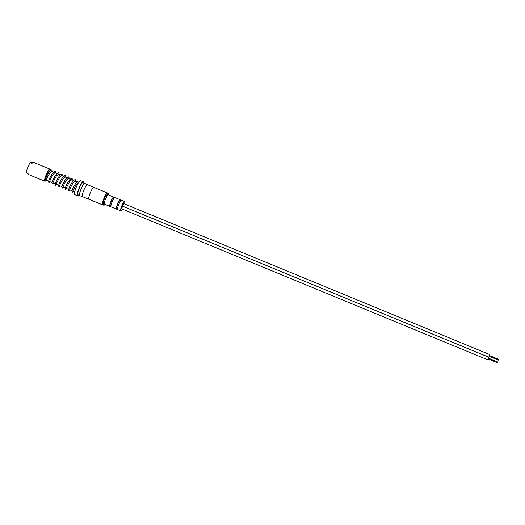 <?xml version="1.0" encoding="UTF-8"?>
<svg xmlns="http://www.w3.org/2000/svg" width="525" height="525" viewBox="0 0 525 525"><rect width="100%" height="100%" fill="white"/><g stroke="black" fill="none" stroke-linecap="round" stroke-linejoin="round"><path stroke-width="0.79" d="M47.939 173.952L46.935 173.499A5.972 1.07 112.4 0 1 48.74 170.323C49.553 169.45 50.065 169.168 50.282 169.49L50.813 170.389M46.935 173.499L47.906 174.005M46.246 180.456A0.558 0.545 78.9 0 1 45.885 181.269M106.864 196.298L107.002 195.372A6.267 1.122 -67.6 0 1 108.498 193.633A6.267 1.122 -67.6 0 1 108.642 193.646A6.267 1.122 -67.6 0 1 108.793 195.024M104.934 204.369A6.267 1.122 -67.6 0 1 103.996 205.249A6.267 1.122 -67.6 0 1 103.858 205.242A6.267 1.122 -67.6 0 1 103.707 203.864L104.304 202.853M106.687 196.317L105.597 195.871L105.899 194.913A6.267 1.122 -67.6 0 1 107.395 193.18A6.267 1.122 -67.6 0 1 107.533 193.193L108.642 193.646M32.616 162.652L31.71 162.278L30.247 162.566L32.084 163.327A6.576 1.175 -67.6 0 1 33.324 162.258L49.79 169.05A6.576 1.175 -67.6 0 1 49.947 169.227A6.576 1.175 -67.6 0 1 49.973 169.299M45.314 179.655A5.06 0.906 -67.6 0 1 46.318 175.37A5.06 0.906 -67.6 0 1 47.047 173.67M50.026 169.431A6.471 1.155 112.4 0 0 50 169.358A6.471 1.155 112.4 0 0 46.023 175.429A6.471 1.155 112.4 0 0 45.143 181.125A6.471 1.155 112.4 0 0 45.255 181.066M45.084 181.151A6.576 1.175 -67.6 0 1 45.019 181.184A6.576 1.175 -67.6 0 1 44.776 181.204A6.576 1.175 -67.6 0 1 45.911 175.396A6.576 1.175 -67.6 0 1 49.79 169.05M44.776 181.204L28.311 174.412A6.576 1.175 -67.6 0 1 28.087 173.631L26.25 172.869A6.576 1.175 -67.6 0 1 30.247 162.566M78.494 194.998A7.586 1.358 -67.6 0 1 77.418 195.759A7.586 1.358 -67.6 0 1 78.724 189.052A7.586 1.358 -67.6 0 1 83.199 181.735A7.586 1.358 -67.6 0 1 83.429 183.028M77.418 195.759L74.655 194.618A7.586 1.358 -67.6 0 1 75.961 187.917A7.586 1.358 -67.6 0 1 80.443 180.593L83.199 181.735M79.492 195.405L77.838 194.729A6.471 1.155 -67.6 0 1 78.953 189.007A6.471 1.155 -67.6 0 1 82.779 182.759L84.427 183.442M82.628 196.704A6.576 1.175 -67.6 0 1 82.399 196.718A6.576 1.175 -67.6 0 1 83.534 190.91A6.471 1.155 -67.6 0 1 87.373 184.656L93.818 187.313A6.471 1.155 -67.6 0 1 93.916 187.399M82.399 196.718L79.642 195.582A6.576 1.175 -67.6 0 1 80.771 189.774A6.576 1.175 -67.6 0 1 84.656 183.428L87.412 184.564A6.576 1.175 -67.6 0 1 87.563 184.734M89.014 199.29A6.471 1.155 -67.6 0 1 88.876 199.283A6.471 1.155 -67.6 0 1 89.992 193.561A6.431 1.148 -67.6 0 1 93.798 187.353L107.415 192.964A6.431 1.148 -67.6 0 0 103.615 199.178A6.431 1.148 -67.6 0 0 102.506 204.855L88.896 199.244A6.431 1.148 -67.6 0 1 90.005 193.561A6.471 1.155 -67.6 0 1 93.818 187.313M88.876 199.283L82.438 196.626A6.471 1.155 -67.6 0 1 83.554 190.91A6.576 1.175 -67.6 0 1 87.412 184.564M488.755 358.286L488.906 357.289L488.086 358.627L487.85 359.855L488.44 359.041M488.906 357.289L122.83 206.299L122.01 207.637L121.767 208.871L487.85 359.855M497.49 362.381L497.733 361.988L497.49 362.381M488.467 358.555L488.224 358.949L497.418 362.742M489.773 355.661L489.923 354.664L489.103 356.009L488.867 357.236L489.458 356.416M489.923 354.664L123.847 203.674L123.027 205.019L122.784 206.246L488.867 357.236M498.507 359.763L498.75 359.363L498.507 359.763M489.484 355.93L489.241 356.331L498.435 360.124M124.53 203.956A4.856 0.866 112.4 0 0 124.773 201.922A4.856 0.866 112.4 0 0 124.55 201.777A4.856 0.866 112.4 0 0 121.793 206.469A4.856 0.866 112.4 0 0 121.065 210.768A4.856 0.866 112.4 0 0 121.131 210.748A4.856 0.866 112.4 0 0 122.397 209.127M120.96 210.814A5.06 0.906 -67.6 0 1 120.881 210.853A5.06 0.906 -67.6 0 1 120.809 210.879A5.06 0.906 -67.6 0 1 120.697 210.873A5.06 0.906 -67.6 0 1 121.675 206.128A5.06 0.906 -67.6 0 1 124.438 201.515A5.06 0.906 -67.6 0 1 124.55 201.521A5.06 0.906 -67.6 0 1 124.668 201.659L124.773 201.922M117.751 209.619A5.06 0.906 -67.6 0 1 117.639 209.613A5.06 0.906 -67.6 0 1 118.617 204.868A5.06 0.906 -67.6 0 1 121.387 200.255A5.06 0.906 -67.6 0 1 121.498 200.261L124.55 201.521M116.937 208.195A4.043 0.722 -67.6 0 1 116.845 208.189A4.043 0.722 -67.6 0 1 117.633 204.396A4.043 0.722 -67.6 0 1 119.844 200.707A4.043 0.722 -67.6 0 1 119.936 200.714A4.043 0.722 -67.6 0 1 120.002 200.767M117.351 208.399A5.06 0.906 -67.6 0 1 116.576 209.134A5.06 0.906 -67.6 0 1 116.465 209.127A5.06 0.906 -67.6 0 1 117.443 204.382A5.06 0.906 -67.6 0 1 120.205 199.769A5.06 0.906 -67.6 0 1 120.317 199.776A5.06 0.906 -67.6 0 1 120.435 200.918M111.129 206.889A5.06 0.906 -67.6 0 1 111.018 206.883A5.06 0.906 -67.6 0 1 111.996 202.138A5.06 0.906 -67.6 0 1 114.765 197.525A5.06 0.906 -67.6 0 1 114.877 197.531L120.317 199.776M110.316 205.465A4.043 0.722 -67.6 0 1 110.224 205.459A4.043 0.722 -67.6 0 1 111.011 201.666A4.043 0.722 -67.6 0 1 113.223 197.971A4.043 0.722 -67.6 0 1 113.308 197.977A4.043 0.722 -67.6 0 1 113.38 198.037M110.729 205.669A5.06 0.906 -67.6 0 1 109.955 206.404A5.06 0.906 -67.6 0 1 109.843 206.397A5.06 0.906 -67.6 0 1 110.821 201.652A5.06 0.906 -67.6 0 1 113.584 197.039A5.06 0.906 -67.6 0 1 113.695 197.046A5.06 0.906 -67.6 0 1 113.813 198.188M104.508 204.159A5.06 0.906 -67.6 0 1 104.396 204.146A5.06 0.906 -67.6 0 1 105.374 199.402A5.06 0.906 -67.6 0 1 108.137 194.788A5.06 0.906 -67.6 0 1 108.248 194.801L113.695 197.046M103.858 205.242L102.756 204.783A6.267 1.122 -67.6 0 1 102.605 203.411L103.464 202.342A4.043 0.722 -67.6 0 1 105.873 195.982M104.331 202.702L103.464 202.342M106.713 196.324L105.597 195.871M107.002 195.372L105.899 194.913M105.801 195.097A6.228 1.116 112.4 0 0 103.845 199.244A6.228 1.116 112.4 0 0 102.644 203.241M104.173 202.88L103.071 202.42M103.707 203.864L102.605 203.411M46.935 180.449L45.964 181.25M47.939 173.978L49.855 170.52M74.688 191.894L73.047 191.218M72.017 190.792L69.707 189.84M68.677 189.413L66.367 188.462M65.336 188.035L63.02 187.084M61.989 186.657L59.679 185.706M58.649 185.279L56.339 184.327M55.309 183.901L52.999 182.949M51.962 182.523L49.652 181.571M48.622 181.145L46.312 180.193M78.402 182.49L76.479 184.203C74.307 187.845 73.139 190.326 72.962 191.645L72.174 191.317M75.055 181.112L73.132 182.825C70.967 186.467 69.799 188.948 69.622 190.267L68.834 189.938M71.715 179.727L69.792 181.447C67.627 185.089 66.452 187.569 66.275 188.888L65.494 188.56M68.375 178.349L66.452 180.068C64.286 183.711 63.112 186.191 62.934 187.51L62.153 187.182M65.034 176.971L63.105 178.69C60.939 182.332 59.771 184.813 59.594 186.132L58.807 185.804M61.688 175.593L59.765 177.312C57.599 180.954 56.431 183.435 56.254 184.754L55.466 184.426M58.347 174.215L56.424 175.934C54.259 179.57 53.084 182.057 52.907 183.376L52.126 183.048M54.928 172.607L53.084 174.556C50.912 178.192 49.744 180.679 49.567 181.998L48.779 181.67M51.568 171.222L49.737 173.178C47.572 176.813 46.403 179.294 46.226 180.62L45.472 180.265M46.056 181.204L45.222 181.02L45.248 179.885C46.01 177.299 47.46 174.517 49.599 171.524C50.971 170.152 51.778 169.713 52.014 170.205L52.828 171.938M73.441 191.382L72.233 192.281L71.984 190.916C72.752 188.331 74.202 185.542 76.335 182.549C77.713 181.177 78.514 180.738 78.75 181.23L79.19 181.578M76.223 181.591L75.41 179.852C75.173 179.36 74.366 179.799 72.995 181.171C70.855 184.163 69.405 186.952 68.644 189.538L68.893 190.903L70.101 190.004M72.883 180.213L72.063 178.474C71.833 177.982 71.026 178.421 69.648 179.793C67.515 182.785 66.065 185.574 65.297 188.16L65.553 189.525L66.754 188.626M69.536 178.835L68.722 177.096C68.486 176.603 67.686 177.043 66.308 178.415C64.175 181.407 62.724 184.196 61.957 186.782L62.206 188.147L63.413 187.248M66.196 177.457L65.382 175.718C65.146 175.225 64.339 175.665 62.967 177.037C60.828 180.029 59.384 182.818 58.616 185.404L58.866 186.769L60.073 185.87M62.856 176.072L62.042 174.339C61.806 173.847 60.998 174.287 59.627 175.658C57.487 178.651 56.037 181.44 55.276 184.019L55.525 185.391L56.733 184.492M59.509 174.694L58.695 172.961C58.459 172.469 57.658 172.909 56.28 174.28C54.147 177.273 52.697 180.055 51.929 182.641L52.185 184.012L53.386 183.113M56.168 173.316L55.355 171.583C55.118 171.091 54.318 171.531 52.94 172.902C50.807 175.895 49.357 178.677 48.589 181.263L48.838 182.634L50.046 181.729M102.506 204.855L102.887 204.842M120.612 200.99L119.936 200.714M113.984 198.26L113.308 197.977M109.843 206.397L104.396 204.146M110.9 205.741L110.224 205.459M116.465 209.127L111.018 206.883M117.521 208.471L116.845 208.189M120.697 210.873L117.639 209.613M498.75 359.363L489.549 355.569M497.733 361.988L488.532 358.194M78.54 182.543L78.113 182.372M76.945 181.886L74.773 180.994M73.605 180.508L71.433 179.616M70.265 179.13L68.086 178.231M66.924 177.752L64.746 176.853M63.578 176.374L61.405 175.475M60.237 174.996L58.065 174.097M56.897 173.618L54.718 172.718M53.55 172.239L51.378 171.34M50.21 170.861L49.862 170.717"/></g></svg>
